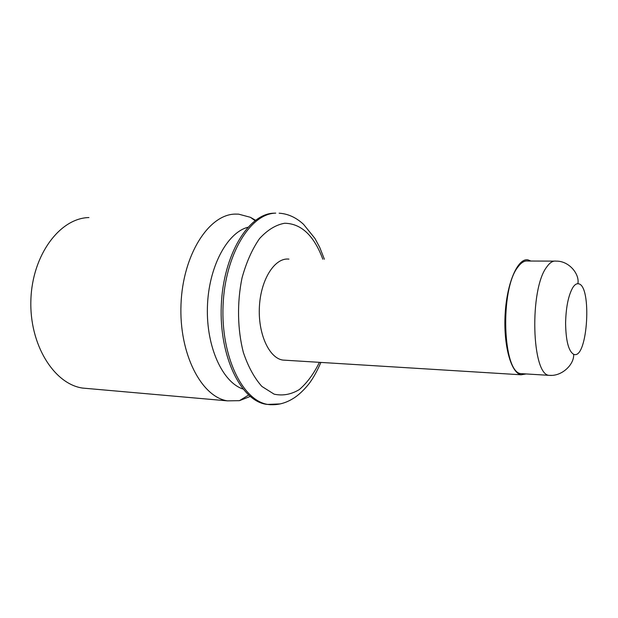 <?xml version="1.0" encoding="UTF-8"?>
<svg xmlns="http://www.w3.org/2000/svg" width="618" height="618" viewBox="0 0 618 618"><rect width="100%" height="100%" fill="white"/><g stroke="black" fill="none" stroke-linecap="round" stroke-linejoin="round"><path stroke-width="0.93" d="M247.764 227.3C226.868 232.785 208.444 267.47 207.409 307.2C206.219 346.93 222.557 382.272 242.92 389M250.182 396.462L239.413 400.673L227.424 400.858C201.406 396.934 178.911 353.797 181.004 304.295C182.828 254.77 208.745 214.492 235.095 214.098L238.61 214.145L250.398 217.304L255.504 220.224M270.808 404.744L265.987 404.265C240.804 400.387 219.096 356.292 221.283 305.547C223.214 254.786 248.521 213.534 274.029 213.179L275.481 213.148M288.93 259.12C275.08 257.335 260.981 278.834 259.436 306.103C257.714 333.357 269.031 358.208 282.882 360.078L285.709 360.248M530.932 261.043L527.95 259.869C517.899 257.83 506.976 282.434 505.169 313.689C503.23 344.914 510.993 373.04 521.067 374.786L526.188 373.952M88.722 388.614L82.58 388.073C53.975 384.01 29.154 344.481 30.9 299.606C32.345 254.716 60.008 218.077 88.93 217.559M523.191 373.766L521.175 373.643C502.658 373.403 499.707 288.822 518.077 266.821C521.314 262.449 524.597 260.526 527.926 261.028L554.13 261.128M572.755 287.656C568.344 295.504 565.957 307.331 565.594 323.152C565.872 340.788 568.552 351.171 573.635 354.299L574.176 354.469C587.741 358.788 592.152 285.184 578.409 283.77L577.869 283.716C576.13 283.693 574.431 285.006 572.755 287.656M280.333 403.902L267.679 404.411C242.542 400.534 220.865 356.408 223.059 305.609C224.991 254.786 250.267 213.488 275.736 213.14M322.835 259.228C313.975 235.535 301.26 223.546 284.666 223.252C275.867 224.805 267.494 229.919 259.537 238.587C252.159 249.201 246.319 262.341 242.009 278.007C236.949 302.635 237.459 329.51 243.345 352.407C248.15 366.644 254.33 377.992 261.893 386.443L274.129 394.168C282.75 396.014 291.132 394.485 299.297 389.587C307.038 382.951 313.751 373.867 319.413 362.333M551.766 375.381L549.24 375.358C531.689 375.203 529.224 289.348 546.721 267.015C549.811 262.58 552.932 260.618 556.084 261.136C569.232 260.773 579.846 274.384 577.869 283.716M254.987 220.618L250.398 217.304M248.583 395.064L239.413 400.673M265.987 404.265L267.679 404.411C276.269 405.532 284.558 403.685 292.546 398.88C296.037 396.88 301.738 392.646 308.606 384.257C312.839 378.834 316.934 371.557 320.896 362.426M279.135 213.195C288.003 213.758 296.153 217.49 303.585 224.38L314.925 238.432L319.691 247.308L324.388 259.236M282.882 360.078L521.067 374.786M82.58 388.073L227.424 400.858M521.175 373.643L549.24 375.358C562.295 376.555 574.47 364.017 573.635 354.299M578.409 283.77L577.282 283.755M574.176 354.469L573.674 354.438"/></g></svg>
